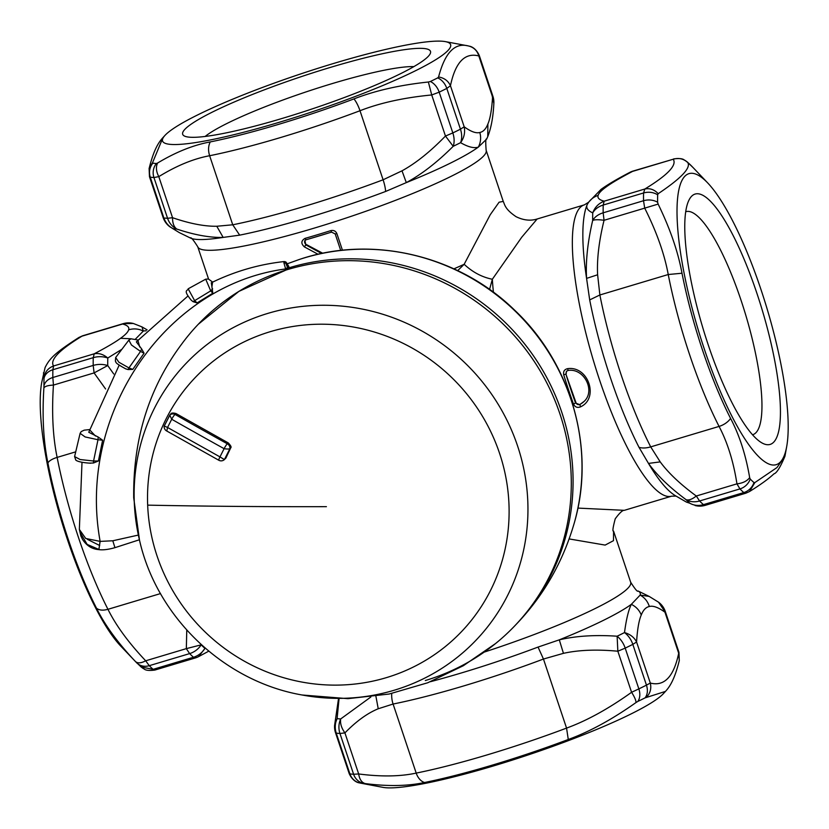 <?xml version="1.0" encoding="UTF-8"?>
<svg xmlns="http://www.w3.org/2000/svg" width="829" height="829" viewBox="0 0 829 829"><rect width="100%" height="100%" fill="white"/><g stroke="black" fill="none" stroke-linecap="round" stroke-linejoin="round"><path stroke-width="1.24" d="M457.681 270.617L464.167 264.285L490.229 214.742L499.089 202.203L503.255 201.406C504.84 204.701 504.809 209.074 516.073 216.69C523.482 220.317 530.508 221.084 537.151 218.991L521.762 237.187L492.343 279.259C481.929 277.135 472.53 272.15 464.167 264.285A152.049 19.823 161.5 0 1 453.909 268.845M318.087 254.275L304.419 246.918L305.777 244.856L304.937 240.451L305.922 239.819M342.45 250.265L336.885 233.633C335.683 231.001 333.652 229.996 330.802 230.617A152.049 19.823 161.5 0 1 304.979 238.4C301.051 240.773 300.865 243.612 304.419 246.918M676.07 496.074L671.594 496.188L624.341 510.332L577.896 508.094M584.372 401.132A18.528 17.844 -136.4 0 1 579.999 404.365A2.85 2.746 -136.4 0 1 575.979 402.666L573.533 404.158C575.025 407.091 577.295 408.013 580.362 406.925C599.419 398.521 588.393 365.579 567.554 368.667C564.394 369.444 563.119 371.485 563.71 374.791L565.896 374.076A150.153 35.606 73.3 0 0 575.595 403.07L579.72 404.656L584.217 401.298C595.636 390.801 584.155 367.952 568.176 370.428L567.554 368.667M484.488 652.019A152.049 19.823 -18.5 0 0 529.42 636.32A152.049 19.823 -18.5 0 0 630.672 582.238L613.564 531.099L613.491 540.663L605.149 545.088L569.171 538.933M385.609 191.468A19.005 5.243 -110.7 0 0 383.102 179.789L402.003 170.826L406.303 182.608C421.484 174.453 437.121 162.36 453.204 146.308A175.002 22.818 -18.5 0 0 460.592 142.671L460.592 142.671C464.105 137.769 465.307 132.485 464.199 126.806L460.447 129.179A19.005 14.02 63.2 0 1 460.592 142.671C468.188 147.054 474.105 148.526 478.343 147.106C480.747 142.464 481.245 137.583 479.815 132.485C483.224 131.811 485.918 128.992 487.887 124.008L487.763 136.578L486.633 139.117L478.343 147.106A157.624 20.549 161.5 0 1 406.303 182.608L385.609 191.468A156.805 20.445 161.5 0 1 242.337 234.597A156.805 20.445 161.5 0 1 239.674 235.146L223.167 237.415L216.783 226.255L232.742 224.794A161.562 21.057 -18.5 0 0 383.102 179.789L359.993 110.734A14.259 3.938 -110.7 0 0 353.952 98.91C375.143 90.651 399.951 85.014 428.375 82.009L431.722 94.962C404.065 97.615 380.148 102.869 359.993 110.734A161.562 21.057 -18.5 0 1 209.633 155.728C193.53 158.712 176.587 165.686 158.805 176.639L172.546 217.706L167.572 218.296A19.005 17.917 93.3 0 0 176.753 229.042C194.483 234.97 209.955 237.757 223.167 237.415A157.624 20.549 161.5 0 1 190.401 238.027C190.805 236.804 193.261 239.726 197.748 246.762L208.556 279.041M304.979 238.4L306.067 239.778L304.948 240.441M330.802 230.617L331.569 232.089A150.153 19.575 161.5 0 1 306.067 239.778M489.514 289.59L492.343 279.259A152.049 36.051 -106.7 0 0 493.431 292.243M705.831 504.985L703.458 504.643A19.005 17.316 130.8 0 1 689.894 503.255L686.422 502.094L675.594 495.825A157.624 37.378 -106.7 0 1 648.485 463.411L639.024 447.339A156.805 37.181 -106.7 0 1 590.372 303.3A156.805 37.181 -106.7 0 1 589.688 299.911L586.58 278.389A157.624 37.378 -106.7 0 1 587.077 204.887L588.207 202.473L584.414 204.846L537.151 218.991M580.362 406.925L579.999 404.365M568.103 370.408L566.58 371.216L565.896 374.076L575.979 402.666M430.458 681.697A156.805 20.445 -18.5 0 0 534.715 648.319A156.805 20.445 -18.5 0 0 538.052 647.076L559.295 639.843A157.624 20.549 -18.5 0 0 631.335 604.341L640.154 595.077C644.693 597.647 647.75 601.46 649.335 606.517C645.915 607.191 643.231 610.009 641.263 614.994C638.941 620.289 637.377 629.284 636.568 641.988C634.258 637.397 630.237 634.258 624.506 632.579L624.506 632.579A175.002 22.818 161.5 0 1 617.128 636.216C595.17 634.724 575.896 635.936 559.295 639.843L563.451 653.335L543.451 659.034A161.562 21.057 161.5 0 1 393.091 704.039A19.005 13.057 78.6 0 1 391.754 693.479M146.122 330.864A157.624 37.378 73.3 0 0 143.303 331.072L135.407 339.154M179.261 232.586L169.893 226.814L179.261 232.586L190.401 238.027M322.782 253.27L306.17 244.441L305.777 244.856L321.642 253.498M305.155 240.255A2.85 2.746 -136.4 0 0 306.17 244.441M673.666 158.909L673.604 158.93C683.977 157.614 683.977 160.38 685.189 160.453L687.303 162.007A14.259 12.984 130.8 0 1 687.303 162.007A14.259 12.984 130.8 0 1 688.132 162.795L687.801 162.598C691.003 167.955 681.137 178.318 658.205 193.675C654.257 189.52 649.801 187.976 644.827 189.022L643.573 192.96L603.211 205.043L604.175 201.188C598.652 203.333 594.839 207.24 592.735 212.887L592.735 212.887A175.002 41.502 73.3 0 0 592.683 220.421L592.683 220.421C594.756 219.561 598.548 219.519 604.051 220.296L603.16 212.815A180.567 42.818 -106.7 0 1 603.211 205.043A19.005 14.974 -178.5 0 0 592.735 212.887C587.823 210.618 585.937 207.955 587.077 204.887C589.471 200.224 593.16 197.053 598.155 195.364C598.714 193.188 601.408 190.359 606.227 186.898L601.015 189.406L588.072 202.722M658.205 193.675L657.666 194.784C653.345 192.204 648.651 191.592 643.573 192.96A180.567 42.818 -106.7 0 0 643.522 200.732L603.16 212.815A19.005 14.217 179.3 0 0 592.683 220.421C587.606 242.317 585.575 261.643 586.58 278.389L597.616 274.772L599.875 294.979A161.562 38.31 73.3 0 0 650.703 446.883L719.064 426.417A14.259 8.466 -27.1 0 0 730.587 418.427C739.468 435.298 745.831 455.048 749.675 477.68C746.908 481.152 742.67 483.214 736.95 483.846C733.489 461.608 727.52 442.468 719.064 426.417A161.562 38.31 73.3 0 1 668.236 274.523C664.443 253.933 656.599 231.809 644.703 208.131L604.051 220.296C598.952 241.187 596.818 259.342 597.616 274.772M639.024 447.339A19.005 11.295 -27.1 0 0 650.703 446.883L660.226 461.888L648.485 463.411C657.076 475.349 669.625 487.442 686.132 499.711C688.764 500.529 692.153 499.296 696.298 496.011L699.583 500.985A19.005 16.839 135.5 0 1 686.132 499.711L686.132 499.711A175.002 41.502 73.3 0 0 689.894 503.255L686.422 502.094M566.725 371.081A2.85 2.746 -136.4 0 0 566.28 373.672M638.029 590.973L649.169 596.414L640.154 595.077A157.624 20.549 -18.5 0 0 638.029 590.973C637.615 592.196 635.169 589.274 630.672 582.238M335.849 731.986L349.911 773.892A14.259 13.699 98.7 0 0 360.273 783.084L383.029 787.374A151.883 19.803 -18.5 0 0 564.736 742.007A151.883 19.803 -18.5 0 0 663.521 693.521L665.449 691.417L646.216 697.51C650.216 693.458 651.584 688.64 650.309 683.055L646.465 685.137A180.567 23.544 -18.5 0 1 638.848 688.889L625.201 648.123A19.005 13.15 -115.7 0 0 617.128 636.216L617.843 651.221L625.201 648.123A180.567 23.544 -18.5 0 0 632.817 644.361A19.005 14.02 -116.8 0 0 624.506 632.579C626.237 619.418 628.506 610.009 631.335 604.341C636.081 606.693 639.387 610.248 641.263 614.994M205.281 648.216L204.95 648.382A175.002 41.502 -106.7 0 1 201.198 644.838L201.209 644.589M113.728 373.983L107.739 365.548A175.002 41.502 -106.7 0 1 107.791 358.014L107.791 358.014C103.387 354.315 98.858 352.905 94.216 353.807L93.252 357.662A19.005 14.974 1.5 0 1 107.791 358.014L121.355 349.61M147.096 329.849L141.997 326.906L143.303 331.072C138.557 328.709 133.666 328.294 128.619 329.828C128.06 332.014 125.376 334.843 120.547 338.305L131.169 338.781M349.911 773.892L349.589 773.053L349.911 773.892A180.567 23.544 -18.5 0 0 353.6 774.255L339.952 733.489A180.567 23.544 -18.5 0 1 336.263 733.116A19.005 18.269 -81.3 0 1 337.092 718.598L339.051 698.692M370.864 696.992L340.667 718.961C340.035 723.437 341.455 728.09 344.926 732.898L339.952 733.489A19.005 17.917 -86.7 0 1 340.667 718.961L340.667 718.961A175.002 22.818 161.5 0 1 337.092 718.598L334.574 725.541L338.512 698.681M375.92 696.319L378.231 708.764L393.091 704.039L416.199 773.094A161.562 21.057 -18.5 0 0 566.559 728.1C586.87 720.702 608.538 708.764 631.584 692.288L617.843 651.221C596.87 649.252 578.746 649.957 563.451 653.335M169.893 226.814A19.005 19.005 0 0 1 163.137 217.54L149.469 176.691L149.116 168.536L152.609 162.557L152.837 163.147C149.572 167.365 148.712 172.038 150.246 177.157L149.728 175.738L150.246 177.157A180.567 23.544 161.5 0 0 153.935 177.53L167.572 218.296A180.567 23.544 161.5 0 1 163.883 217.934A19.005 18.269 98.7 0 0 173.178 228.69L173.178 228.69A175.002 22.818 -18.5 0 0 176.753 229.042C173.914 226.949 172.515 223.177 172.546 217.706C189.768 223.612 204.514 226.462 216.783 226.255M453.204 146.308L445.463 136.039L452.831 132.93A19.005 13.15 64.3 0 1 453.204 146.308L453.204 146.308M487.763 136.578C491.162 128.008 493.193 116.972 493.856 103.459L492.167 95.884M629.719 172.432L633.087 171.054A19.005 19.005 0 0 0 629.719 172.432C616.994 179.064 607.429 184.722 601.015 189.406M679.283 660.568L678.951 652.309L665.283 611.46A19.005 19.005 0 0 0 658.537 602.186L664.537 611.066M155.22 669.77L153.137 669.335A180.567 42.818 73.3 0 1 149.261 665.687L189.623 653.604A19.005 16.839 -44.5 0 0 201.198 644.838L186.338 648.63L189.623 653.604A180.567 42.818 73.3 0 0 193.499 657.252A19.005 17.316 -49.2 0 0 204.95 648.382L198.701 656.568L208.763 651.159M107.739 365.548L94.091 372.915L93.2 365.434A19.005 14.217 -0.7 0 1 107.739 365.548L107.739 365.548M133.324 323.476L123.127 323.673A19.005 19.005 0 0 1 133.324 323.476L141.997 326.906M150.246 177.157L163.479 216.804M152.609 162.557L162.981 137.593C159.189 141.666 153.966 148.702 149.116 168.536L149.065 168.743M162.981 137.593L164.898 135.479A151.883 19.803 161.5 0 1 399.236 46.434A151.883 19.803 161.5 0 1 445.401 41.626A151.883 19.803 161.5 0 1 384.76 84.693A151.883 19.803 161.5 0 1 213.934 139.22A151.883 19.803 161.5 0 1 164.898 135.479M239.674 235.146L232.742 224.794L209.633 155.728C208.048 150.609 208.245 146.008 210.224 141.925C193.292 145.065 175.738 152.111 157.562 163.054C155.728 167.023 156.142 171.551 158.805 176.639L153.935 177.53A14.259 13.43 -86.7 0 1 156.38 163.5L157.562 163.054M438.582 76.973C444.261 77.936 448.22 80.859 450.448 85.739L446.8 88.413A180.567 23.544 161.5 0 1 439.183 92.164L452.831 132.93A180.567 23.544 161.5 0 0 460.447 129.179L446.8 88.413A14.259 10.518 -116.8 0 0 437.691 77.895L438.582 76.973C444.904 52.787 454.769 42.434 468.188 45.906L468.188 45.906C473.597 47.139 477.152 50.486 478.83 55.947C464.841 52.341 455.38 62.268 450.448 85.739L464.199 126.806C470.872 131.645 476.074 133.542 479.815 132.485M687.801 162.598C683.593 158.722 678.733 157.603 673.21 159.23L632.558 171.396C620.133 177.924 611.356 183.095 606.227 186.898M589.688 299.911L599.875 294.979L668.236 274.523L681.998 273.228C677.998 251.581 670.039 228.535 658.133 204.089L644.703 208.131L643.522 200.732A14.259 10.663 -0.7 0 1 657.615 202.245L658.133 204.089M691.573 166.028A14.259 12.632 135.5 0 1 691.738 166.183A14.259 12.632 135.5 0 1 691.852 166.308L692.982 167.479M784.949 456.23L776.98 467.556L754.867 482.582L749.53 491.524C760.473 484.737 768.607 478.841 773.944 473.846C776.649 473.172 780.317 467.297 784.949 456.23L786.669 446.707A151.883 36.02 -106.7 0 1 740.971 432.728A151.883 36.02 -106.7 0 1 684.837 276.865A151.883 36.02 -106.7 0 1 707.748 182.981A151.883 36.02 -106.7 0 1 780.41 361.558A151.883 36.02 -106.7 0 1 786.669 446.707M646.216 697.51L645.117 697.842C647.584 694.464 648.029 690.225 646.465 685.137L632.817 644.361L636.568 641.988L650.309 683.055C664.298 686.661 673.759 676.733 678.692 653.262L664.951 612.196C658.278 607.356 653.065 605.46 649.335 606.517M678.692 653.262L679.314 660.464C674.381 680.588 669.076 687.5 665.438 691.417L665.687 691.148M538.052 647.076L543.451 659.034L566.559 728.1L568.279 739.489C589.626 731.706 612.196 719.385 635.998 702.546C636.061 700.432 634.589 697.013 631.584 692.288L638.848 688.889A14.259 9.855 64.3 0 1 637.802 701.448L635.998 702.546M154.878 670.05L154.826 670.07C144.453 671.386 144.443 668.62 143.241 668.547L141.127 666.993L153.137 669.335L193.499 657.252L195.872 657.604M78.9 337.476L82.61 335.797L78.9 337.476C55.502 352.553 49.719 358.149 45.087 367.568L41.751 382.293A151.883 36.02 73.3 0 0 93.832 604.372A151.883 36.02 73.3 0 0 120.682 646.019L136.578 662.692A14.259 12.632 135.5 0 0 136.692 662.817A14.259 12.632 135.5 0 0 149.261 665.687L145.686 660.796C128.526 642.651 115.956 625.481 107.957 609.305C102.951 610.693 99.128 610.32 96.506 608.185C104.92 625.19 117.894 642.962 135.428 661.511C137.635 663.49 141.054 663.252 145.686 660.796L186.338 648.63L186.763 630.05M43.481 372.77L43.958 377.496C44.984 371.858 48.186 368.014 53.564 365.972L94.216 353.807C106.64 347.278 115.418 342.108 120.547 338.305M43.885 387.92C44.88 386.304 48.061 385.35 53.439 385.081C51.636 412.842 52.869 436.945 57.139 457.401A14.259 5.254 168.9 0 0 47.916 462.986C43.45 441.474 42.103 416.448 43.885 387.92L43.958 385.899A173.437 41.129 73.3 0 1 44.01 378.428L43.958 377.496M365.185 783.592C387.982 786.483 407.775 786.12 424.552 782.503A14.259 9.793 78.6 0 1 416.199 773.094C400.241 776.555 381.071 776.846 358.667 773.965C359.506 779.333 361.682 782.545 365.185 783.592L363.817 783.446A173.437 22.611 -18.5 0 1 360.273 783.084L358.75 782.742C359.403 782.897 353.123 782.286 349.185 773.571L335.517 732.722A19.005 19.005 0 0 1 334.574 725.541M428.375 82.009L430.375 81.501A173.437 22.611 161.5 0 0 437.691 77.895M749.675 477.68L750.235 479.048A173.437 41.129 -106.7 0 0 753.955 482.551L754.867 482.582M343.486 97.843A130.671 17.036 -18.5 0 0 430.137 53.854A130.671 17.036 -18.5 0 0 269.684 87.812A130.671 17.036 -18.5 0 0 184.452 136.049A130.671 17.036 -18.5 0 0 343.486 97.843M730.929 400.583A130.671 30.984 73.3 0 0 761.706 442.779A130.671 30.984 73.3 0 0 778.151 381.63A130.671 30.984 73.3 0 0 734.318 237.84A130.671 30.984 73.3 0 0 689.044 199.976A130.671 30.984 73.3 0 0 730.929 400.583M413.858 66.621A116.412 15.181 -18.5 0 0 278.192 101.76A116.412 15.181 -18.5 0 0 205.136 136.453M752.514 434.769A116.412 27.606 73.3 0 0 752.732 434.707A116.412 27.606 73.3 0 0 758.017 366.439A116.412 27.606 73.3 0 0 720.867 250.69A116.412 27.606 73.3 0 0 685.977 211.654A116.412 27.606 73.3 0 0 685.759 211.716M574.621 521.783A213.944 205.955 -136.4 0 0 514.301 310.264A213.944 205.955 -136.4 0 0 299.279 259.487C371.952 234.762 458.375 255.228 514.508 310.046C571.419 363.485 595.668 448.365 574.621 521.783C563.43 561.036 544.093 595.077 516.602 623.916A218.576 210.421 -136.4 0 0 503.897 321.196A218.576 210.421 -136.4 0 0 289.176 267.757A218.576 210.421 -136.4 0 1 289.58 267.643A218.576 210.421 -136.4 0 1 538.28 363.071A218.576 210.421 -136.4 0 1 516.602 623.916L514.83 625.781A218.576 210.421 -136.4 0 0 536.498 364.936A218.576 210.421 -136.4 0 0 287.798 269.498A218.576 210.421 -136.4 0 0 198.307 324.253L238.856 291.404L286.046 270.026L285.756 269.332L287.704 267.954L285.829 263.218L283.881 262.731L285.756 269.332M425.329 680.526A218.576 210.421 -136.4 0 0 514.83 625.781M288.886 266.865L289.197 268.036L286.046 270.026M137.904 340.014L131.065 338.802L128.858 340.097L131.459 344.988L140.536 351.413L128.941 367.91L118.868 362.221L115.666 357.517L115.355 361.112C116.93 362.408 112.651 361.724 125.687 368.843L128.018 369.558L128.941 367.91L132.785 369.402L144.059 353.195L140.536 351.413L141.645 348.926L136.339 341.88L187.955 296.005M132.785 369.402L128.018 369.558M144.059 353.195L141.645 348.926M98.889 549.409L100.143 541.389L85.729 538.467L79.356 529.451L81.998 462.344M138.36 535.068L112.806 540.777L100.143 541.389C76.817 414.096 165.468 284.71 285.601 268.959L287.528 267.529M288.761 266.41L286.43 262.586L284.813 261.757L283.881 262.731M289.228 267.964L285.839 261.923L284.274 261.549C258.959 264.296 234.628 271.373 211.281 282.772L211.923 286.834L212.566 282.15M197.095 302.917L194.639 300.658L193.105 301.694L197.095 302.917L212.804 293.228L211.923 286.834M193.105 301.694L191.354 300.326C182.297 289.248 187.965 291.217 188.162 288.803L194.639 300.658L210.711 290.875L205.716 279.176L188.162 288.803M89.542 429.588L84.175 430.168L81.201 431.598L80.112 433.339L85.138 436.945L97.988 439.743L93.573 461.007L98.402 460.997L102.63 440.199L98.174 437.028L88.765 432.261L119.148 365.206M98.402 460.997L93.459 463.007L89.48 463.11M100.04 541.389L98.931 549.627C92.185 549.161 86.755 545.824 82.651 539.627L80.879 536.011L79.356 529.451M98.817 549.409L87.159 544.404L80.195 532.622M87.346 539.306L99.687 545.513M212.649 288.865L210.711 290.875L212.804 293.228M102.63 440.199L97.988 439.743L98.174 437.028M93.459 463.007L93.573 461.007L80.123 459.535L74.6 456.572L75.729 459.888C75.398 459.712 76.558 462.364 90.755 463.224M288.181 269.104L287.704 267.954L288.72 266.275M114.93 547.606L112.806 540.777M302.077 694.992L347.952 698.66L389.122 694.028L427.733 682.764L463.349 665.718L495.566 643.542A218.576 210.421 -136.4 0 0 571.129 474.457A218.576 210.421 -136.4 0 0 417.671 271.995A218.576 210.421 -136.4 0 0 181.499 344.346C148.888 388.076 132.961 439.235 133.707 497.825L139.49 540.104C156.785 617.346 224.079 681.459 302.077 694.992A200.442 192.96 -136.4 0 0 527.793 501.296A200.442 192.96 -136.4 0 0 323.051 305.259A200.442 192.96 -136.4 0 0 134.288 502.322A200.442 192.96 -136.4 0 0 139.49 540.104M169.986 414.852L170.753 414.075C171.126 412.915 172.867 412.728 175.997 413.536L228.244 442.893C230.783 445.556 231.612 447.183 230.752 447.784L225.913 458.033M170.059 414.769L164.173 426.168L169.769 415.111L171.707 419.256A1672.58 434.634 26.8 0 0 224.11 448.686L219.965 456.903L167.551 427.463L171.707 419.256A4.756 0.839 119.6 0 1 175.095 414.479L175.997 413.536M170.753 414.075L169.769 415.111A4.756 4.57 43.6 0 1 175.095 414.479A1667.834 433.391 26.8 0 0 227.353 443.826A4.756 4.57 43.6 0 1 229.923 448.655L224.4 459.577L219.965 456.903A4.756 0.684 -61 0 0 218.835 460.271A4.756 4.756 0 0 0 224.379 459.587L226.037 457.898M164.256 426.033L167.551 427.463L166.816 430.862M230.752 447.784L229.923 448.655A4.756 0.922 -172.9 0 1 224.11 448.686L224.11 448.686A4.756 0.684 -61 0 1 227.353 443.826L228.244 442.893M486.633 139.117L486.633 139.117C485.67 138.215 485.504 141.935 486.146 150.267A152.049 19.823 161.5 0 1 405.796 196.286A152.049 19.823 161.5 0 1 249.197 244.969A152.049 19.823 161.5 0 1 197.748 246.762M671.594 496.188A152.049 36.051 -106.7 0 1 580.165 308.119A152.049 36.051 -106.7 0 1 584.414 204.846M573.533 404.158A152.049 36.051 -106.7 0 1 563.71 374.791M336.885 233.633L335.196 233.933L331.548 232.12L305.994 239.819M402.003 170.826C415.878 163.209 430.365 151.603 445.463 136.039L431.722 94.962L439.183 92.164A14.259 9.855 -115.7 0 0 430.375 81.501M487.887 124.008C490.208 118.713 491.763 109.718 492.571 97.014L478.83 55.947M598.155 195.364C597.232 197.913 599.232 199.862 604.175 201.188L644.827 189.022C667.687 175.085 677.148 165.147 673.21 159.23L633.087 171.054M660.226 461.888C668.257 472.872 680.277 484.25 696.298 496.011L736.95 483.846L739.945 488.913L699.583 500.985A180.567 42.818 -106.7 0 0 703.458 504.643L743.81 492.561A180.567 42.818 -106.7 0 1 739.945 488.913A14.259 12.632 -44.5 0 0 750.235 479.048M75.532 451.898L57.139 457.401A161.562 38.31 -106.7 0 0 107.957 609.305L160.505 593.585M105.584 388.977L94.091 372.915L53.439 385.081L52.838 377.506L93.2 365.434A180.567 42.818 73.3 0 1 93.252 357.662L52.89 369.734A180.567 42.818 73.3 0 0 52.838 377.506A14.259 10.663 179.3 0 0 43.958 385.899M128.619 329.828C129.542 327.279 127.542 325.341 122.599 324.015L81.947 336.18C59.087 350.118 49.626 360.045 53.564 365.972L52.89 369.734A14.259 11.233 -178.5 0 0 44.01 378.428M378.231 708.764C367.382 713.209 356.283 721.251 344.926 732.898L358.667 773.965L353.6 774.255A14.259 13.43 93.3 0 0 363.817 783.446M210.224 141.925A154.432 20.134 -18.5 0 0 212.846 141.386A154.432 20.134 -18.5 0 0 353.952 98.91M681.998 273.228A154.432 36.621 73.3 0 0 682.671 276.565A154.432 36.621 73.3 0 0 730.587 418.427M753.955 482.551A14.259 12.984 -49.2 0 1 743.81 492.561L746.483 492.82M695.096 505.524A19.005 19.005 0 0 0 705.292 505.327L745.903 493.172M568.279 739.489A154.432 20.134 161.5 0 1 564.995 740.722A154.432 20.134 161.5 0 1 424.552 782.503M96.506 608.185A154.432 36.621 -106.7 0 1 95.169 605.543A154.432 36.621 -106.7 0 1 47.916 462.986M123.127 323.673L82.713 335.766M156.38 163.5A173.437 22.611 161.5 0 1 152.837 163.147M691.852 166.308A173.437 41.129 73.3 0 0 688.132 162.795M657.615 202.245A173.437 41.129 -106.7 0 1 657.666 194.784M637.802 701.448A173.437 22.611 -18.5 0 0 645.117 697.842M137.821 340.118L139.749 347.009M286.43 262.586L285.829 263.218L286.43 262.586M89.511 429.681L95.449 436.013M147.666 505.141A184.038 177.168 -136.4 0 0 335.652 685.127A184.038 177.168 -136.4 0 0 508.965 504.198A184.038 177.168 -136.4 0 0 320.989 324.201A184.038 177.168 -136.4 0 0 147.666 505.141A1663.088 319.061 -2.3 0 0 326.408 506.664M486.146 150.267L503.255 201.406M340.719 250.451L335.196 233.933M613.564 531.099C612.33 531.731 612.89 527.627 615.242 518.788C619.574 512.923 622.6 510.094 624.341 510.332M568.176 370.428L566.58 371.216M658.537 602.186L649.169 596.414M493.856 103.459A19.005 19.005 0 0 0 492.913 96.278L479.245 55.429C475.297 46.714 469.027 46.103 469.68 46.258L468.312 45.927M154.826 670.07L195.343 657.946A19.005 19.005 0 0 0 198.701 656.568M135.386 661.459L141.127 666.993M445.401 41.626L467.939 45.854M687.303 162.007L692.992 167.489M707.748 182.981L693.044 167.541M745.81 493.203L749.53 491.524M287.58 263.674L299.279 259.487M128.858 340.097L115.666 357.517M212.68 282.088L208.348 278.99L205.706 279.176M139.407 539.772L114.972 547.658C108.381 549.523 103.065 550.176 99.014 549.637M80.112 433.339L74.6 456.572M218.835 460.271L166.546 430.893A4.756 4.756 0 0 1 164.173 426.168"/></g></svg>
